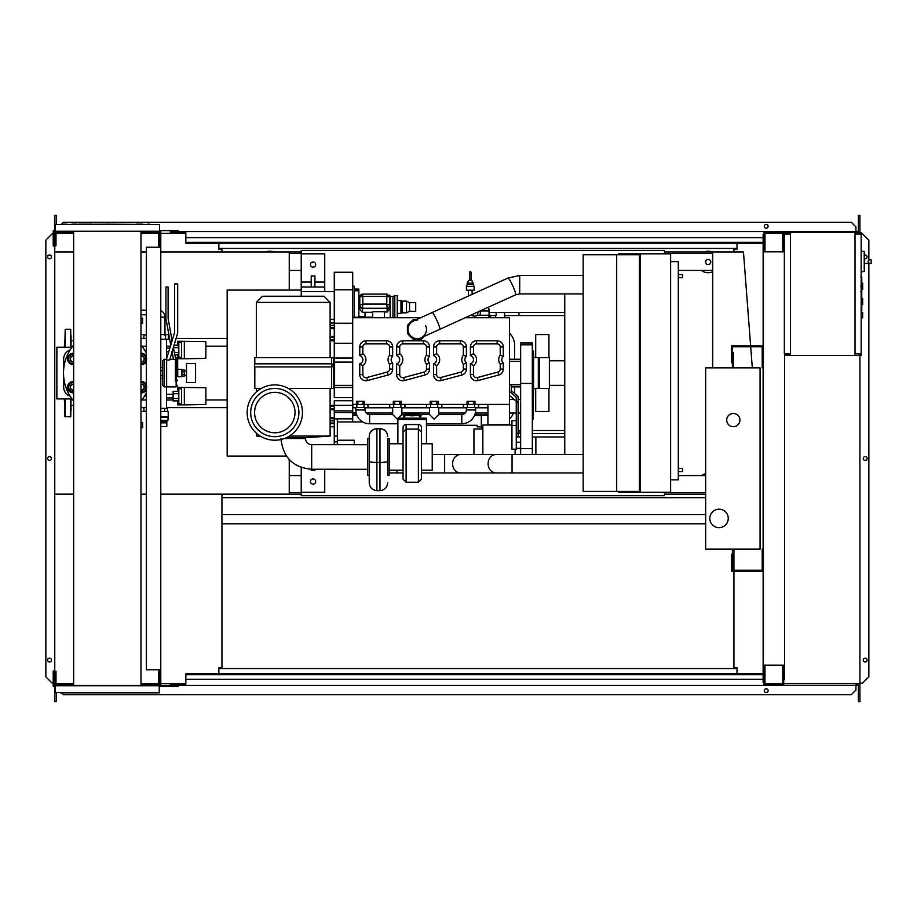 <?xml version="1.0" encoding="UTF-8"?>
<svg xmlns="http://www.w3.org/2000/svg" width="917" height="917" viewBox="0 0 917 917"><rect width="100%" height="100%" fill="white"/><g stroke="black" fill="none" stroke-linecap="round" stroke-linejoin="round"><path stroke-width="1.38" d="M763.127 549.157L762.21 549.157L762.21 570.214L732.396 570.214L732.396 554.235L731.479 554.235L731.479 571.131L763.127 571.131M763.127 367.843L762.21 367.843L762.21 346.786L732.396 346.786L732.396 362.765L731.479 362.765L731.479 345.869L763.127 345.869M739.927 420.089A6.602 6.602 0 0 1 733.313 426.692A6.602 6.602 0 0 1 726.711 420.089A6.602 6.602 0 0 1 733.313 413.475A6.602 6.602 0 0 1 739.927 420.089M709.804 518.426A9.216 9.216 0 0 1 719.031 509.21A9.216 9.216 0 0 1 728.247 518.426A9.216 9.216 0 0 1 719.031 527.642A9.216 9.216 0 0 1 709.804 518.426M733.313 367.843L760.055 367.843L760.055 549.157L733.313 549.157L733.313 564.528L732.396 564.528L732.396 549.157L705.654 549.157L705.654 367.843L732.396 367.843L732.396 352.472L733.313 352.472L733.313 367.843M164.98 335.53L164.98 317.087A6.912 6.912 0 0 0 160.784 310.725M165.519 334.648L165.519 339.256L168.35 339.256L168.35 334.648L160.784 334.648M165.519 339.256L160.784 339.256M205.855 394.115L205.855 398.116M177.577 391.33L177.577 387.352L205.855 387.731L205.855 404.5L184.34 404.878L184.34 387.352M177.577 400.901L177.577 404.878L181.577 404.878L181.577 387.352M178.815 393.714L173.13 393.714L173.13 400.901L178.815 400.901M178.815 398.505L173.13 398.505M178.815 391.33L173.13 391.33L173.13 393.714M181.577 403.491L178.815 403.491L178.815 388.739L181.577 388.739M181.577 404.878L184.34 404.878M205.855 348.024L205.855 352.013M177.577 345.228L177.577 341.262L205.855 341.628L205.855 358.398L184.34 358.776L184.34 341.262M177.577 354.81L177.577 358.673M177.623 358.776L181.577 358.776L181.577 341.262M178.815 352.415L174.345 352.415M178.815 347.623L173.416 347.623M178.815 354.81L174.815 354.81M178.815 345.228L173.932 345.228M181.577 357.389L178.815 357.389L178.815 342.637L181.577 342.637M181.577 358.776L184.34 358.776M160.784 422.852L166.825 422.852L166.814 426.543L160.784 426.543M160.784 421.316L166.825 421.316L160.784 421.258M166.814 421.258L167.903 420.33L160.784 420.33M167.903 420.33L168.212 417.017L160.784 417.017M168.212 417.017L168.212 411.481L160.784 411.481M167.903 417.258L160.784 417.258M167.444 411.481L167.444 408.409L160.784 408.409M164.647 411.481L164.647 408.409M166.825 421.316L166.825 422.852M160.956 421.316L160.956 422.852M164.395 421.316L164.395 422.852M166.516 408.409L166.516 397.955L173.13 397.955M166.516 359.235L166.516 339.256M166.516 397.955L166.516 386.894M166.516 348.173L169.817 348.173M166.516 351.864L168.694 351.864M166.516 394.276L173.13 394.276M177.738 376.749L177.738 369.379L181.887 369.379L181.887 376.749L177.692 376.704M181.887 376.142L184.34 376.142L184.34 371.798L181.887 371.798M184.34 371.798L184.34 369.998L181.887 369.998M184.34 374.342L181.887 374.342M186.495 382.595L186.495 363.545L195.562 363.545L195.562 382.595L186.495 382.595M859.321 233.388L860.238 234.007M855.011 234.007L861.166 234.007L861.166 232.471L855.011 232.471L855.011 355.395L784.643 355.395M859.321 234.007L859.321 232.471M790.477 355.395L790.477 232.471L783.714 232.471L783.714 251.831M789.56 234.007L789.56 232.471M772.653 233.388L782.797 233.388L764.973 233.388L764.973 250.903L764.044 250.903L763.895 232.471M783.714 233.388L789.56 233.388M859.321 354.478L860.238 353.859M855.011 353.859L861.166 353.859L861.166 355.395L855.011 355.395M859.321 353.859L859.321 355.395M789.56 353.859L789.56 355.395M784.643 354.478L789.56 354.478M861.774 289.325L862.702 289.325L862.702 283.181L861.774 283.181M861.774 304.685L862.702 304.685L862.702 298.541L861.774 298.541M861.166 353.859L861.166 234.007M790.477 232.471L855.011 232.471M790.477 353.859L784.333 353.859L784.333 234.007L790.477 234.007M864.238 269.311L864.238 253.94M869.603 263.466C867.62 262.239 867.62 261.013 869.603 259.775L871.15 259.775L871.15 263.466L864.387 263.466M869.603 259.775L871.15 259.775M861.166 271.81L864.238 271.478L864.238 251.533L861.166 251.212M862.702 315.139L862.702 312.674L862.702 315.139M146.342 247.223L146.342 669.777L160.784 669.777L160.784 247.223L146.342 247.223M160.784 247.223L160.784 234.156L159.558 234.156M159.558 247.223L159.558 245.687L158.641 245.687L158.641 232.471L140.977 232.471M159.558 682.844L160.784 682.844L160.784 669.777M140.977 684.529L158.641 684.529L158.641 671.313L159.558 671.313L159.558 669.777M301.235 296.237L301.235 250.444L664.481 250.444L664.481 253.826M301.235 467.429L301.235 495.684L664.481 495.684L664.481 492.303M710.572 261.975A2.453 2.453 0 0 1 710.251 263.202A2.453 2.453 0 0 0 710.251 260.737A2.453 2.453 0 0 1 710.572 261.975M705.987 263.202A2.453 2.453 0 0 1 705.987 260.737A2.453 2.453 0 0 0 705.987 263.202M712.727 271.684A10.752 10.752 0 0 1 701.459 270.423A10.752 10.752 0 0 0 712.727 271.684M301.235 494.148L289.245 494.148L289.245 459.543M289.245 290.093L289.245 251.98L301.235 251.98M289.245 492.612L301.235 492.612M664.481 492.612L705.654 492.612M705.654 494.148L664.481 494.148M712.727 253.516L664.481 253.516M301.235 253.516L289.245 253.516M664.481 251.98L712.727 251.98L712.727 367.843M73.647 251.98L54.768 251.98L54.768 494.148L73.647 494.148M140.977 494.148L146.342 494.148M160.784 494.148L289.245 494.148M289.245 251.98L160.784 251.98M146.342 251.98L140.977 251.98M706.698 264.428L709.54 264.428L710.962 261.975L709.54 259.511L706.698 259.511L705.276 261.975L706.698 264.428M704.13 251.98A10.752 10.752 0 0 1 712.108 251.98A10.752 10.752 0 0 0 704.13 251.98M273.874 251.98A10.752 10.752 0 0 0 265.896 251.98A10.752 10.752 0 0 1 273.874 251.98M712.727 270.423L678.305 270.423M301.235 270.423L289.245 270.423M705.654 473.688A10.752 10.752 0 0 0 701.665 475.556M752.307 367.843L750.702 346.786M750.633 345.869L743.458 251.98L712.727 251.98M861.774 277.198L861.774 285.588M861.774 277.587L861.166 277.587M861.166 286.826L861.774 286.826L861.774 291.652L861.166 291.595M861.774 289.417L861.166 289.417M861.166 295.32L861.774 295.32L861.774 292.191L861.166 292.191M861.774 295.32L861.774 310.897L861.166 310.897M861.774 308.227L861.166 308.227M861.774 307.803L861.166 307.803M861.774 304.444L861.166 304.444M861.774 302.427L861.166 302.427M861.774 301.544L861.166 301.544M861.774 298.953L861.166 298.953M470.261 290.219L466.409 290.219L466.409 286.528L474.1 286.528L474.1 290.219L470.261 290.219M470.616 280.476L471.029 280.075A0.768 0.768 0 0 0 470.261 279.307A0.768 0.768 0 0 0 469.481 280.075L471.854 280.476L473.332 284.694L467.177 284.694L466.409 286.528M473.332 283.158L467.177 283.158L467.177 284.694M471.029 272.395A0.768 0.768 0 0 1 470.261 273.163A0.768 0.768 0 0 1 469.481 272.395A0.768 0.768 0 0 1 470.261 271.627A0.768 0.768 0 0 1 471.029 272.395L471.006 280.132M469.493 280.075L469.481 272.395M490.538 315.597L490.538 317.752M489.529 312.525L518.965 312.525L518.965 315.597L504.499 315.597L504.499 312.525M496.12 312.525L496.12 315.597L489.334 315.597M504.671 315.597L504.671 317.752M495.455 315.597L495.455 317.752M564.757 312.525L518.965 312.525M465.206 317.752L509.439 317.752L509.439 424.697L507.445 425.007M490.538 425.007L487.924 424.697L487.924 404.408M481.322 415.321L481.322 428.996M640.204 436.985L639.436 436.985M564.757 436.985L532.33 436.985M640.204 455.428L639.436 455.428M507.445 424.697L490.538 424.697M468.484 404.408L467.028 404.408L467.051 401.337L468.484 401.337L468.484 404.408L473.562 404.408L473.562 401.337L468.484 401.337M473.562 401.337L474.995 401.337L474.995 404.408L509.439 404.408M420.651 317.752L352.701 317.752L352.701 407.48L368.072 407.48L368.072 404.408M364.358 404.408L364.358 401.337L357.859 401.337L357.859 404.408L352.701 404.408M356.415 404.408L356.415 401.337L357.859 401.337M438.108 404.408L438.108 401.337L431.609 401.337L431.609 404.408L401.268 404.408L401.233 401.337L394.734 401.337L394.734 404.408L363.98 404.408L363.98 407.48M393.301 404.408L393.301 401.337L394.734 401.337M430.176 404.408L430.176 401.337L431.609 401.337M467.028 404.408L437.73 404.408L437.73 407.48L426.462 407.48L426.462 404.408M389.587 369.081A3.072 3.072 0 0 1 387.306 372.05L366.72 377.575A3.072 3.072 0 0 1 362.845 374.606L359.773 374.606L359.773 363.82L359.773 374.606A6.144 6.144 0 0 0 367.511 380.544L388.097 375.019A6.144 6.144 0 0 0 392.659 369.081L392.659 362.994A4.298 4.298 0 0 1 392.659 356.404A4.298 4.298 0 0 0 392.659 362.994L389.587 364.198L389.587 369.081L392.659 369.081M359.773 355.578L359.773 346.947L359.773 355.578A4.298 4.298 0 0 1 359.773 363.82L362.845 365.688A7.37 7.37 0 0 0 362.845 353.71L359.773 355.578M386.515 343.875L386.515 340.803A6.144 6.144 0 0 1 392.659 346.947A6.144 6.144 0 0 0 386.515 340.803L365.917 340.803A6.144 6.144 0 0 0 359.773 346.947L362.845 346.947A3.072 3.072 0 0 1 365.917 343.875L386.515 343.875A3.072 3.072 0 0 1 389.587 346.947L389.587 355.188L392.659 356.404L392.659 346.947L389.587 346.947M426.462 369.081A3.072 3.072 0 0 1 424.181 372.05L403.595 377.575A3.072 3.072 0 0 1 399.72 374.606L399.72 365.688A7.37 7.37 0 0 0 399.72 353.71L396.648 355.578L396.648 346.947L396.648 355.578A4.298 4.298 0 0 1 396.648 363.82L396.648 374.606A6.144 6.144 0 0 0 404.386 380.544L424.984 375.019A6.144 6.144 0 0 0 429.534 369.081L429.534 362.994A4.298 4.298 0 0 1 429.534 356.404A4.298 4.298 0 0 0 429.534 362.994L426.462 364.198L426.462 369.081L429.534 369.081M423.39 343.875L423.39 340.803A6.144 6.144 0 0 1 429.534 346.947A6.144 6.144 0 0 0 423.39 340.803L402.804 340.803A6.144 6.144 0 0 0 396.648 346.947L399.72 346.947A3.072 3.072 0 0 1 402.804 343.875L423.39 343.875A3.072 3.072 0 0 1 426.462 346.947L426.462 355.188L429.534 356.404L429.534 346.947L426.462 346.947M463.337 369.081A3.072 3.072 0 0 1 461.068 372.05L440.469 377.575A3.072 3.072 0 0 1 436.607 374.606L436.607 365.688A7.37 7.37 0 0 0 436.607 353.71L436.607 346.947A3.072 3.072 0 0 1 439.679 343.875L460.265 343.875L460.265 340.803A6.144 6.144 0 0 1 466.409 346.947A6.144 6.144 0 0 0 460.265 340.803L439.679 340.803A6.144 6.144 0 0 0 433.535 346.947L433.535 355.578A4.298 4.298 0 0 1 433.535 363.82L433.535 374.606A6.144 6.144 0 0 0 441.272 380.544L461.859 375.019A6.144 6.144 0 0 0 466.409 369.081L466.409 362.994A4.298 4.298 0 0 1 466.409 356.404A4.298 4.298 0 0 0 466.409 362.994L463.337 364.198L463.337 369.081L466.409 369.081M500.223 369.081A3.072 3.072 0 0 1 497.942 372.05L477.356 377.575A3.072 3.072 0 0 1 473.481 374.606L473.481 365.688A7.37 7.37 0 0 0 473.481 353.71L473.481 346.947A3.072 3.072 0 0 1 476.553 343.875L497.14 343.875L497.14 340.803A6.144 6.144 0 0 1 503.295 346.947A6.144 6.144 0 0 0 497.14 340.803L476.553 340.803A6.144 6.144 0 0 0 470.41 346.947L470.41 355.578A4.298 4.298 0 0 1 470.41 363.82L470.41 374.606A6.144 6.144 0 0 0 478.147 380.544L498.733 375.019A6.144 6.144 0 0 0 503.295 369.081L503.295 362.994A4.298 4.298 0 0 1 503.295 356.404A4.298 4.298 0 0 0 503.295 362.994L500.223 364.198L500.223 369.081L503.295 369.081M424.17 336.401L421.316 339.256L413.166 339.256L407.412 333.501L407.412 325.352L413.166 319.597L416.593 319.597M425.637 325.615A9.216 9.216 0 0 1 417.246 338.648A9.216 9.216 0 0 1 408.844 333.238A9.216 9.216 0 0 1 417.246 320.205M408.844 333.238A9.216 9.216 0 0 1 413.429 321.03L432.148 312.525A9.216 1.066 -114.5 0 1 436.928 320.48A9.216 1.066 -114.5 0 1 439.839 328.378A9.216 1.066 -114.5 0 1 439.782 329.306L421.063 337.823A9.216 9.216 0 0 1 417.246 338.648M583.189 293.933L519.721 293.933L519.721 275.49L583.189 275.49M473.562 404.408L475.017 404.408M431.609 404.408L436.675 404.408L436.675 401.337M436.675 404.408L437.73 404.408M394.734 404.408L399.801 404.408L399.801 401.337M399.801 404.408L401.268 404.408M478.548 404.408L478.548 407.48L463.337 407.48L463.337 404.408M478.708 404.408L478.548 407.48M441.834 404.408L441.834 407.48L437.73 407.48M441.662 404.408L441.662 407.48M404.947 404.408L404.947 407.48L389.587 407.48L389.587 404.408M404.787 404.408L404.787 407.48M463.498 404.408L463.498 407.48M475.636 407.48L475.636 409.945A13.824 13.824 0 0 1 461.801 423.769L426.462 423.769M466.409 407.48L466.409 409.945A4.608 4.608 0 0 1 461.801 414.553L438.75 414.553L434.142 419.161L429.534 414.553L421.35 414.553L420.307 418.461M421.247 414.622L417.59 415.172A6.144 1.146 180 0 1 412.169 415.779A6.144 1.146 180 0 1 406.747 415.172A3.072 2.659 109.3 0 0 404.053 418.175M429.534 414.553L429.534 407.48M438.75 414.553L438.75 407.48M418.611 414.209L405.738 414.209A3.072 2.659 70.7 0 1 406.747 414.094A6.144 1.146 180 0 1 412.169 413.487A6.144 1.146 180 0 1 417.59 414.094A3.072 2.659 -70.7 0 1 418.611 414.209L421.35 414.553M404.042 418.461L403.09 414.622M406.747 415.172L401.875 414.553L398.253 418.175M397.886 423.769L369.608 423.769A13.824 13.824 0 0 1 355.785 409.945L355.785 407.48M397.886 418.553L397.267 419.161L392.659 414.553L369.608 414.553A4.608 4.608 0 0 1 365 409.945L365 407.48M392.659 414.553L392.659 407.48M401.875 414.553L401.875 407.48M420.295 418.175A3.072 2.659 -109.3 0 0 417.59 415.172M397.886 443.771L397.886 418.175L426.462 418.175L426.462 443.771M397.886 419.562L426.462 419.562M403.033 439.69L403.033 427.586A3.072 3.026 -0 0 1 406.105 424.548L418.393 424.548A3.072 3.026 -0 0 1 421.465 427.586L421.465 479.144L421.465 427.586M421.465 432.136L418.393 429.099L418.393 482.216L421.465 479.144M403.033 427.586L403.033 432.136L406.105 429.099L406.105 424.548M403.033 432.136L403.033 478.777M389.198 443.771L403.033 443.771M389.198 470.203L403.033 470.203M389.198 475.43L389.198 438.555L387.662 438.555L387.662 475.43L389.198 475.43M387.662 475.43L387.662 438.555M583.189 454.5L496.086 454.5A9.216 7.989 -90 0 0 488.096 463.727A9.216 7.989 -90 0 0 496.086 472.943L444.63 472.943L444.63 454.5L432.228 454.5M444.63 472.943L421.465 472.943M403.033 472.943L396.878 472.943L396.878 470.203M496.086 454.5L460.598 454.5A9.216 7.989 -90 0 0 452.608 463.727A9.216 7.989 -90 0 0 460.598 472.943M583.189 472.943L512.053 472.943L512.053 454.5M369.23 475.43L367.683 475.43L367.683 438.555L369.23 438.555L369.23 436.32L369.23 482.674M369.23 438.555L369.23 461.4A7.68 1.032 180 0 0 376.91 462.432L376.91 428.847L379.982 428.847L379.982 462.432A7.68 1.032 0 0 0 387.662 461.4M284.316 438.521L305.533 438.532A6.144 6.144 0 0 0 311.677 444.676L311.665 469.263L367.683 469.286L367.683 456.987M421.465 443.771L432.228 443.771L432.228 470.203L421.465 470.203M426.623 404.408L426.623 407.48M389.748 404.408L389.748 407.48M357.859 404.408L362.926 404.408L362.926 401.337M362.926 404.408L363.98 404.408M367.912 404.408L367.912 407.48M352.862 404.408L352.862 407.48M330.12 388.43L330.12 436.068L306.759 437.604L286.54 437.604M330.12 436.068L289.371 436.068M260.233 436.068L256.359 436.068L256.359 433.168M247.143 412.558A27.659 27.659 0 0 0 274.802 440.217A27.659 27.659 0 0 0 302.461 412.558A27.659 27.659 0 0 0 274.802 384.899A27.659 27.659 0 0 0 247.143 412.558M298.908 412.558A24.106 24.106 0 0 0 274.802 388.441A24.106 24.106 0 0 0 250.696 412.558A24.106 24.106 0 0 0 274.802 436.664A24.106 24.106 0 0 0 298.908 412.558M254.594 412.558A20.208 20.208 0 0 0 284.912 430.062A20.208 20.208 0 0 0 284.912 395.055A20.208 20.208 0 0 0 254.594 412.558M254.823 363.843L254.823 357.699L333.41 357.699L333.41 388.43L288.328 388.43M254.823 366.915L254.823 388.43L261.276 388.43M331.965 366.915L254.513 366.915L254.513 363.843L331.965 363.843L331.965 366.915M256.359 302.381L262.514 296.237L323.976 296.237L330.12 302.381L256.359 302.381L256.359 357.699M334.269 409.532L334.269 405.337L330.12 405.337M352.701 400.729L334.269 400.729L334.269 405.337L352.701 405.337M334.269 340.803L330.12 340.803M352.701 397.646L334.269 397.646L334.269 272.269L352.701 272.269L352.701 317.752M324.744 291.629L301.384 291.629L301.384 253.826L324.744 253.826L324.744 291.629L334.269 291.629M314.909 282.058L324.744 282.058M311.218 287.021L311.218 275.914L314.909 275.914L314.909 287.021M301.384 282.058L311.218 282.058M313.064 261.975A2.613 2.613 0 0 1 315.677 264.577A2.613 2.613 0 0 1 313.064 267.191A2.613 2.613 0 0 1 310.45 264.577A2.613 2.613 0 0 1 313.064 261.975M301.384 287.021L324.744 287.021M518.105 430.532L520.65 430.532M520.65 433.603L518.105 433.603M518.965 433.603L518.965 430.532M352.701 407.48L352.701 421.935M352.701 407.79L355.785 407.79M365 407.79L392.659 407.79M401.875 407.79L429.534 407.79M438.75 407.79L466.409 407.79M475.636 407.79L487.924 407.79M513.509 413.017A16.907 16.907 0 0 1 509.439 419.092M509.439 333.192A16.907 16.907 0 0 1 514.666 345.411L514.666 359.235M514.666 386.894L514.666 393.599M481.322 426.852L477.172 426.852L477.172 425.305L426.462 425.305M520.65 392.74L520.65 419.78M532.49 395.491L532.33 419.78M533.098 395.227L533.098 419.161L532.49 419.78M532.33 454.5L532.33 342.947L520.65 342.947L520.65 454.5M532.33 395.502A1.226 1.226 0 0 0 533.568 394.276L533.568 351.864A1.226 1.226 0 0 0 532.33 350.626M532.33 451.428L532.33 439.14M509.439 395.445L516.26 401.233L516.26 436.721L518.105 436.721L518.105 396.511L511.285 390.722L511.285 384.865L509.439 384.865M509.439 391.376L516.26 397.164L516.26 401.233L518.105 401.233M533.568 373.07L533.568 388.43L538.325 388.43L538.325 357.699L533.568 357.699M539.242 373.07L539.242 388.43L549.386 388.43L549.386 357.699L539.242 357.699L539.242 373.07M564.757 293.933L564.757 454.5M535.711 388.43L535.711 411.481L548.928 411.481L548.928 388.43M548.928 357.699L548.928 334.648L535.711 334.648L535.711 357.699M488.623 307.103L488.623 310.989L480.072 310.989M477.677 312.078A3.072 3.072 0 0 1 474.788 316.216A3.072 3.072 0 0 1 472.095 314.611M488.623 308.467A14.603 14.603 0 0 1 488.646 317.752L488.623 315.288L476.989 315.288L474.788 316.216M473.619 315.975L470.604 315.288M479.923 311.058A5.536 5.536 0 0 1 479.889 315.288M488.623 309.533A14.294 14.294 0 0 1 488.623 316.743M488.807 317.752A14.752 14.752 0 0 0 488.623 308.009M334.269 319.345L330.12 319.345M334.269 444.688L334.269 409.739L330.12 409.739M301.384 467.487L301.384 492.303L324.744 492.303L324.744 469.275M311.218 469.263L311.218 470.226L314.909 470.226L314.909 469.263M313.064 484.165A2.613 2.613 0 0 1 310.45 481.551A2.613 2.613 0 0 1 313.064 478.938A2.613 2.613 0 0 1 315.677 481.551A2.613 2.613 0 0 1 313.064 484.165M337.341 444.688L337.341 418.851M362.708 421.935L337.341 421.935M354.237 444.688L354.237 440.24L337.341 440.24M330.12 426.783L334.269 426.783M301.384 291.629L301.384 296.237M399.72 365.688L396.648 363.82M436.607 353.71L433.535 355.578M436.607 365.688L433.535 363.82M463.337 355.188L466.409 356.404L466.409 346.947L463.337 346.947L463.337 355.188A7.37 7.37 0 0 0 463.337 364.198M473.481 353.71L470.41 355.578M473.481 365.688L470.41 363.82M500.223 355.188L503.295 356.404L503.295 346.947L500.223 346.947L500.223 355.188A7.37 7.37 0 0 0 500.223 364.198M354.237 317.752L354.237 286.253L352.701 286.253M354.237 317.179L358.856 317.179L358.856 289.073L354.237 289.073M354.237 290.769L358.856 290.769M358.856 317.752L358.856 317.179M359.464 306.989L359.464 300.684M372.68 312.319L365 312.319L365 317.133L372.68 317.133M371.144 317.752L371.144 317.133M384.361 317.752L384.361 311.677L372.68 311.677L372.68 317.752M389.335 295.205A3.072 2.969 180 0 1 390.195 297.268L390.195 305.579A3.072 2.969 180 0 1 387.123 308.548L362.536 308.548A3.072 2.969 180 0 1 359.464 305.579L359.464 297.268A3.072 2.969 180 0 1 360.324 295.205M359.464 305.579L359.464 308.995L362.536 312.456L365 312.319M390.195 305.579L390.195 308.513L387.123 311.986L384.361 311.986M389.897 296.867L389.897 305.189L386.814 304.089L387.123 307.86A2.762 2.671 0 0 0 389.897 305.189L389.897 305.579A2.762 2.671 180 0 1 387.123 308.25L362.536 308.25A2.762 2.671 180 0 1 359.773 305.579L359.773 305.189A2.762 2.671 0 0 0 362.536 307.86L362.845 304.089L359.773 305.189L359.773 296.867L362.845 296.374L362.547 294.093L387.112 294.093L386.814 296.374L389.897 296.867L387.123 294.197M390.195 308.513L390.195 317.752L393.576 317.752M392.969 317.442L392.969 296.546L390.195 296.546L390.195 295.927L390.195 300.203M392.969 296.546L394.803 295.618L394.803 317.752M394.803 295.618L397.267 295.618L397.267 317.752M397.267 300.535L400.958 300.535L400.958 313.442L397.267 313.442M400.958 300.535L402.185 301.154L402.185 312.835L400.958 313.442M402.185 301.154L406.483 301.154L406.483 312.835L402.185 312.835M406.483 301.154L409.555 302.69L409.555 311.299L406.483 312.835M409.555 302.69L415.71 302.69L415.71 311.299L409.555 311.299M334.269 289.783L352.701 289.783M334.269 412.535L352.701 412.535M334.269 410.862L352.701 410.862M334.269 387.513L352.701 387.513M334.269 385.381L352.701 385.381M334.269 362.089L352.701 362.089M334.269 358.008L352.701 358.008M334.269 343.256L352.701 343.256M334.269 323.277L352.701 323.277M334.269 328.573L330.12 328.573M330.12 417.567L334.269 417.567M515.125 454.5L515.125 449.181L516.26 449.181L516.26 436.652M482.858 454.5L482.858 425.007L511.961 425.007M511.961 420.72L511.961 449.181L515.125 449.181M482.858 428.996L473.94 428.996L473.94 454.5M532.33 430.532L564.757 430.532M518.965 315.597L564.757 315.597M639.436 468.484L640.204 468.484M678.305 468.484L682.615 468.484L682.615 471.556L678.305 471.556M640.204 471.556L639.436 471.556M639.436 473.103L640.204 473.103M639.436 483.855L640.204 483.855M564.757 433.603L532.33 433.603M640.204 491.386L640.204 254.754L618.539 254.754L618.539 253.826L670.625 253.826L670.625 492.303L618.539 492.303L618.539 491.386L640.204 491.386M678.305 277.645L682.615 277.645L682.615 274.573L678.305 274.573M639.436 277.645L640.204 277.645M640.204 274.573L639.436 274.573M639.436 273.037L640.204 273.037M670.625 261.666L678.305 261.666L678.305 479.855L670.625 479.855M616.694 254.754L583.189 254.754L583.189 491.386L616.694 491.386L616.694 254.754L618.539 254.754M618.539 491.386L616.694 491.386M639.436 491.386L639.436 254.754M639.436 262.273L640.204 262.273M301.235 290.093L227.164 290.093L227.164 456.047L286.425 456.047M227.164 346.179L205.855 346.179M170.436 346.179L166.516 346.179M146.342 346.179L141.883 346.179M227.164 338.488L175.995 338.488M172.774 338.488L171.674 338.488M169.485 338.488L168.35 338.488M146.342 338.488L140.977 338.488M227.164 407.641L166.516 407.641M146.342 407.641L140.977 407.641M227.164 399.961L205.855 399.961M173.13 399.961L166.516 399.961M146.342 399.961L141.883 399.961M143.889 407.641L143.889 411.481L140.977 411.481M140.977 334.648L143.889 334.648L143.889 338.488M140.977 318.107L142.594 318.107L142.594 323.598L140.977 323.598M140.977 322.864L142.594 322.864M140.977 320.113L142.594 320.113M140.977 427.735L142.594 427.735L142.594 422.542L140.977 422.542M140.977 425.282L142.594 425.282M140.977 422.817L142.594 422.817M140.977 428.021L142.594 427.735M73.647 405.486L71.045 405.486M73.647 340.643L71.045 340.643M71.045 398.929L70.747 416.857L64.901 416.547L64.901 398.929M70.747 347.211L70.747 329.272L65.21 329.272L65.21 347.211M64.901 339.875L64.293 347.211M64.901 406.254L64.293 398.929M71.045 410.518L71.045 407.137M64.901 403.755L64.901 407.137M71.045 342.373L71.045 341.388M64.901 342.373L65.21 329.272M71.045 335.611L71.045 347.211M73.647 355.911A3.072 3.072 0 0 0 70.173 358.948A3.072 3.072 0 0 0 73.647 361.997M73.647 361.688A2.762 2.762 0 0 1 70.471 358.948A2.762 2.762 0 0 1 73.647 356.22M70.586 354.34L73.245 354.34A4.608 4.608 0 0 0 69.245 356.644L70.586 354.34M73.245 363.568L70.586 363.568L69.245 361.264A4.608 4.608 0 0 0 73.245 363.568M69.245 361.264L67.915 358.948L69.245 356.644A4.608 4.608 0 0 0 69.245 361.264M73.647 364.622A5.685 5.685 0 0 1 67.56 358.948A5.685 5.685 0 0 1 73.647 353.286M73.647 384.131A3.072 3.072 0 0 0 70.173 387.18A3.072 3.072 0 0 0 73.647 390.229M73.647 389.92A2.762 2.762 0 0 1 70.471 387.18A2.762 2.762 0 0 1 73.647 384.441M70.586 382.572L73.245 382.572A4.608 4.608 0 0 0 69.245 384.876L70.586 382.572M73.245 391.788A4.608 4.608 0 0 0 73.647 391.765L70.586 391.788L69.245 389.484A4.608 4.608 0 0 0 73.245 391.788M69.245 389.484L67.915 387.18L69.245 384.876A4.608 4.608 0 0 0 69.245 389.484M73.647 392.854A5.685 5.685 0 0 1 67.56 387.18A5.685 5.685 0 0 1 73.647 381.506M140.977 390.229A3.072 3.072 0 0 0 144.462 387.18A3.072 3.072 0 0 0 140.977 384.131M140.977 384.441A2.762 2.762 0 0 1 144.152 387.18A2.762 2.762 0 0 1 140.977 389.92M144.049 382.572L145.379 384.876A4.608 4.608 0 0 0 141.39 382.572L144.049 382.572M146.709 387.18L145.379 389.484A4.608 4.608 0 0 0 145.379 384.876L146.709 387.18M145.379 389.484L144.049 391.788L141.39 391.788A4.608 4.608 0 0 0 145.379 389.484M140.977 381.506A5.685 5.685 0 0 1 146.342 384.395M146.342 389.966A5.685 5.685 0 0 1 140.977 392.854M140.977 361.997A3.072 3.072 0 0 0 144.462 358.948A3.072 3.072 0 0 0 140.977 355.911M140.977 356.22A2.762 2.762 0 0 1 144.152 358.948A2.762 2.762 0 0 1 140.977 361.688M144.049 354.34L145.379 356.644A4.608 4.608 0 0 0 141.39 354.34L144.049 354.34M146.709 358.948L145.379 361.264A4.608 4.608 0 0 0 145.379 356.644L146.709 358.948M145.379 361.264L144.049 363.568L141.39 363.568A4.608 4.608 0 0 0 145.379 361.264M140.977 353.286A5.685 5.685 0 0 1 146.342 356.174M146.342 361.734A5.685 5.685 0 0 1 140.977 364.622M71.973 347.211L56.865 347.211L56.865 398.929L71.973 398.929M173.324 347.211L175.388 357.699L175.388 375.512L177.692 374.927L177.692 359.235L176.156 357.699L176.156 386.894L166.63 386.894L166.63 358.627L174.62 332.493L174.62 283.949L177.692 283.949L177.692 332.951L169.702 360.026L166.63 360.026L166.63 386.894L164.166 386.894L162.63 385.358L162.63 360.771L164.166 359.235L164.166 386.894M166.63 359.235L164.166 359.235M70.151 349.893A9.571 9.571 0 0 0 63.674 358.948L63.674 369.402M146.342 395.365A9.571 9.571 0 0 1 144.473 396.236A9.571 9.571 0 0 0 146.342 395.365M162.63 370.697L160.784 370.697M160.784 375.431L162.63 375.431M160.784 367.534L162.63 367.534M162.63 378.595L160.784 378.595M63.674 376.727L63.674 387.18A9.571 9.571 0 0 0 70.151 396.236M144.473 349.893A9.571 9.571 0 0 1 146.342 350.775M146.342 392.923A43.798 43.798 0 0 1 140.977 401.073M73.647 401.073A43.798 43.798 0 0 1 73.647 345.056M140.977 345.056A43.798 43.798 0 0 1 146.342 353.205M175.388 359.407L173.531 359.407L171.995 351.578M170.734 345.17L165.943 318.394L165.943 287.021L168.098 287.021L168.098 318.21L172.075 340.803M177.692 359.235L177.692 374.927M175.388 375.512L175.388 381.002L176.156 381.002A1.536 0.883 0 0 0 177.692 380.119M135.991 224.172L142.743 224.172M92.204 224.172L78.644 224.172L92.204 224.172M140.977 685.457L140.977 231.542M73.647 685.457L73.647 231.542M66.907 224.172L63.525 224.172M149.402 224.172L147.717 224.172M71.881 692.828L66.907 692.828M60.144 692.828L159.249 692.828L159.249 685.457L55.066 685.457L55.066 671.313L55.994 671.313L55.994 684.529L73.647 684.529M159.558 692.518L55.066 692.518L55.066 685.756L159.558 685.756M107.312 224.172L55.066 224.482L159.558 224.482L107.312 224.172M55.066 224.482L55.066 231.244L159.558 231.244L159.558 224.482M55.066 231.244L159.558 231.244M76.948 224.172L71.881 224.172M154.48 685.457L149.402 685.457M63.525 685.457L55.066 685.756M147.717 685.457L136.438 685.457M763.127 674.694L185.83 674.694L185.83 673.777L763.127 673.777M763.127 679.302L185.83 679.302L185.83 674.694M185.83 679.302L185.83 685.457L170.31 685.457L170.31 684.529L185.83 684.529M185.83 685.457L779.416 685.457L779.416 684.529M764.044 665.169L763.895 684.529M763.895 685.457L763.895 682.684M159.867 685.457L159.867 682.844M159.558 671.313L159.558 685.457L178.299 685.457L178.299 686.374L159.558 686.374M55.066 686.374L53.22 686.374L53.22 671.015L54.149 671.015L54.149 685.457M53.22 682.993L54.149 682.993M160.784 685.457L160.784 682.844M61.221 685.457L61.221 684.529M62.895 685.457L62.895 684.529M71.881 685.457L66.907 685.457M151.729 685.457L151.729 684.529M153.414 685.457L153.414 684.529M763.127 242.306L185.83 242.306L185.83 243.223L763.127 243.223M763.127 237.698L185.83 237.698L185.83 242.306M185.83 237.698L185.83 231.542L170.31 231.542L170.31 232.471L185.83 232.471M185.83 231.542L779.416 231.542L779.416 232.471M763.895 231.542L763.895 234.316M159.867 231.542L159.867 234.156M55.066 230.625L53.22 230.625L53.22 245.985L54.149 245.985L54.149 231.542M53.22 234.007L54.149 234.007M159.558 230.625L178.299 230.625L178.299 231.542M160.784 231.542L160.784 234.156M61.221 231.542L61.221 232.471L55.994 232.471L55.994 245.687L55.066 245.687L55.066 231.542M159.558 231.542L159.558 245.687M61.221 232.471L73.647 232.471M62.895 231.542L62.895 232.471M151.729 231.542L151.729 232.471M153.414 231.542L153.414 232.471M51.455 256.898A1.926 1.926 0 0 1 49.541 258.823A1.926 1.926 0 0 1 47.615 256.898A1.926 1.926 0 0 1 49.541 254.983A1.926 1.926 0 0 1 51.455 256.898M51.455 660.102A1.926 1.926 0 0 1 49.541 662.017A1.926 1.926 0 0 1 47.615 660.102A1.926 1.926 0 0 1 49.541 658.177A1.926 1.926 0 0 1 51.455 660.102M51.455 458.5A1.926 1.926 0 0 1 49.541 460.426A1.926 1.926 0 0 1 47.615 458.5A1.926 1.926 0 0 1 49.541 456.574A1.926 1.926 0 0 1 51.455 458.5M53.22 683.154L52.154 683.154L45.85 676.849L45.85 240.151L52.154 233.846L53.22 233.846M54.768 683.154L54.149 683.154M54.149 233.846L54.768 233.846M56.304 692.828L56.304 701.585L54.768 701.585L54.768 686.374M54.768 685.457L55.066 683.612M54.768 231.542L54.768 251.98M54.768 494.148L54.768 683.612M56.304 224.172L56.304 215.415L54.768 215.415L54.768 230.625M218.865 243.223L218.865 249.367L221.948 249.367L221.948 251.98M218.865 673.777L218.865 667.633L221.948 667.633L221.948 494.148M56.304 683.612L56.304 684.529M55.994 683.612L73.647 683.612M140.977 683.612L158.641 683.612M160.784 683.612L185.83 683.612M56.304 233.388L56.304 232.471M55.994 233.388L73.647 233.388M140.977 233.388L158.641 233.388M160.784 233.388L185.83 233.388M864.387 258.663A1.926 1.926 0 0 0 867.081 256.898A1.926 1.926 0 0 0 864.387 255.144M867.081 660.102A1.926 1.926 0 0 0 865.155 658.177A1.926 1.926 0 0 0 863.241 660.102A1.926 1.926 0 0 0 865.155 662.017A1.926 1.926 0 0 0 867.081 660.102M867.081 458.5A1.926 1.926 0 0 0 865.155 456.574A1.926 1.926 0 0 0 863.241 458.5A1.926 1.926 0 0 0 865.155 460.426A1.926 1.926 0 0 0 867.081 458.5M768.125 690.673A1.926 1.926 0 0 0 766.199 688.759A1.926 1.926 0 0 0 764.285 690.673A1.926 1.926 0 0 0 766.199 692.599A1.926 1.926 0 0 0 768.125 690.673M764.285 226.327A1.926 1.926 0 0 1 766.199 224.401A1.926 1.926 0 0 1 768.125 226.327A1.926 1.926 0 0 1 766.199 228.241A1.926 1.926 0 0 1 764.285 226.327M779.416 231.542L855.939 231.542L855.939 232.471M58.757 684.529L58.757 683.612M221.948 497.679L705.654 497.679M764.044 684.529L783.714 684.529L783.714 666.097L782.797 666.097L782.797 683.612L764.973 683.612L764.973 666.097L764.044 666.097M784.333 251.831L763.127 251.831L763.127 665.169L784.643 665.169L784.643 353.859M784.643 665.169L784.643 679.612L783.714 679.612M783.714 665.169L783.714 666.097M783.714 237.388L784.333 237.388M764.044 682.684L763.127 682.684L763.127 665.169M763.127 251.831L763.127 234.316L764.044 234.316M764.044 250.903L764.044 251.831M764.044 232.471L783.714 232.471M783.714 250.903L782.797 250.903L782.797 233.388M733.932 251.98L733.932 249.367L737.004 249.367L737.004 243.223M737.004 673.777L737.004 667.633L733.932 667.633L733.932 571.131M733.932 570.214L733.932 549.157M859.928 355.395L859.928 683.612L783.714 683.612M859.928 233.388L859.928 234.007M859.928 353.859L859.928 354.478M218.865 668.55L737.004 668.55M779.416 685.457L855.939 685.457L855.939 683.612M855.939 684.529L857.475 684.529L857.475 683.612M58.757 232.471L58.757 233.388M218.865 248.45L737.004 248.45M57.221 233.388L57.221 232.471M858.392 231.542L855.939 231.542L855.939 226.935L851.331 222.327L63.365 222.327L61.519 224.172M858.392 683.612L858.392 701.585L859.928 701.585L859.928 683.612M858.392 232.471L858.392 215.415L859.928 215.415L859.928 232.471M57.221 683.612L57.221 684.529M858.392 685.457L855.939 685.457L855.939 690.065L851.331 694.673L63.365 694.673L61.519 692.828M859.928 683.154L862.542 683.154L868.846 676.849L868.846 263.466M868.846 259.775L868.846 240.151L862.542 233.846L861.166 233.846M289.245 475.556L301.235 475.556M678.305 475.556L705.654 475.556M221.948 514.586L705.654 514.586M221.948 523.802L705.654 523.802M164.98 317.087L160.784 317.087M861.166 312.376L862.393 312.376L862.702 317.591M861.774 285.978L861.166 285.978M861.774 284.018L861.166 284.018M861.774 280.568L861.166 280.568M861.774 293.761L861.166 293.761M861.774 295.526L861.166 295.526M467.177 283.158L468.656 280.476L469.894 280.476M535.872 454.5L535.872 436.985M439.782 329.306L515.663 294.804A9.216 1.066 -114.5 0 0 515.778 294.437A9.216 1.066 -114.5 0 0 515.721 293.876A9.216 1.066 -114.5 0 0 511.984 284.201A9.216 1.066 -114.5 0 0 508.029 278.023L519.721 275.49M474.616 404.408L474.616 407.48M400.855 404.408L400.855 407.48M467.429 404.408L467.429 407.48M475.636 409.945L466.409 409.945M461.801 423.769L461.801 414.553M417.59 414.094L421.396 414.633M402.953 414.633L406.747 414.094M369.608 423.769L369.608 414.553M355.785 409.945L365 409.945M418.393 424.548L418.393 429.099L406.105 429.099L406.105 482.216L403.033 479.144M387.662 436.469A7.68 7.623 180 0 0 379.982 428.847L379.982 428.64C384.647 429.087 387.203 431.655 387.662 436.32M369.23 482.904C369.677 487.58 372.245 490.137 376.91 490.595L376.91 462.432L379.982 462.432L379.982 490.595C384.647 490.137 387.203 487.58 387.662 482.904M369.23 436.469A7.68 7.623 180 0 1 376.91 428.847L379.982 428.64M430.554 404.408L430.554 407.48M393.68 404.408L393.68 407.48M356.805 404.408L356.805 407.48M330.12 339.829L334.269 339.829M330.12 406.311L334.269 406.311M532.33 344.803L520.65 344.803M532.33 383.432L520.65 383.432M532.33 448.665L520.65 448.665M334.269 441.834L337.341 441.834M334.269 436.033L337.341 436.033M362.845 353.71L362.845 346.947M365.917 340.803L365.917 343.875M389.587 355.188A7.37 7.37 0 0 0 389.587 364.198M387.306 372.05L388.097 375.019M366.72 377.575L367.511 380.544M362.845 374.606L362.845 365.688M399.72 353.71L399.72 346.947M402.804 340.803L402.804 343.875M426.462 355.188A7.37 7.37 0 0 0 426.462 364.198M424.181 372.05L424.984 375.019M403.595 377.575L404.386 380.544M399.72 374.606L396.648 374.606M433.535 346.947L436.607 346.947M439.679 340.803L439.679 343.875M460.265 343.875A3.072 3.072 0 0 1 463.337 346.947M461.068 372.05L461.859 375.019M440.469 377.575L441.272 380.544M436.607 374.606L433.535 374.606M470.41 346.947L473.481 346.947M476.553 340.803L476.553 343.875M497.14 343.875A3.072 3.072 0 0 1 500.223 346.947M497.942 372.05L498.733 375.019M477.356 377.575L478.147 380.544M473.481 374.606L470.41 374.606M352.701 412.994L356.117 412.994M366.147 412.994L392.659 412.994M401.875 412.994L429.534 412.994M438.75 412.994L465.263 412.994M475.293 412.994L487.924 412.994M362.536 308.548L362.536 312.456M387.123 308.548L387.123 311.986M362.845 304.089L362.845 296.374L386.814 296.374L386.814 304.089L362.845 304.089M362.536 294.197A2.762 2.671 0 0 0 359.773 296.867L362.547 294.093M362.536 308.25L387.123 308.25M330.12 337.158L334.269 337.158M330.12 323.082L334.269 323.082M330.12 327.426L334.269 327.426M330.12 325.26L334.269 325.26M330.12 418.702L334.269 418.702M330.12 420.869L334.269 420.869M330.12 423.046L334.269 423.046M330.12 408.971L334.269 408.971M516.26 402.517L518.105 402.517M516.26 433.294L518.105 433.294M516.26 425.408L511.961 425.408M70.747 398.929L70.747 416.857M65.21 398.929L65.21 416.857M146.342 310.175L140.977 310.175M140.977 314.783L146.342 314.783M186.495 375.213L184.34 375.213M186.495 370.915L184.34 370.915M861.166 317.901L862.393 317.901M860.742 276.968L861.774 276.968M860.742 286.207L861.774 286.207M860.742 291.652L861.774 291.652M468.415 296.031L468.415 290.219M472.095 294.357L472.095 290.219M473.332 284.694L474.1 286.528M471.854 280.476L471.189 280.075M468.656 280.476L469.321 280.075M509.439 359.235L520.65 359.235M509.439 361.39L520.65 361.39M509.439 399.491L514.208 399.491M518.105 399.491L520.501 399.491M520.65 436.985L516.26 436.985M519.721 293.933L515.663 294.804M432.148 312.525L508.029 278.023M405.738 414.209L402.987 414.553M418.393 482.216L406.105 482.216M396.878 472.943L389.198 472.943M496.086 472.943L512.053 472.943M444.63 454.5L460.598 454.5M376.91 428.64C372.245 429.087 369.677 431.655 369.23 436.32M376.91 490.595L379.982 490.595M367.683 444.699L311.677 444.676M311.665 469.263C293.188 467.624 282.94 457.377 280.946 438.521M305.533 438.532L305.533 437.604M256.359 388.43L256.359 391.937M260.703 436.354L256.359 436.068M331.656 366.915L331.656 388.43M331.656 357.699L331.656 363.843M330.12 302.381L330.12 357.699M352.701 415.321L356.873 415.321M474.548 415.321L487.924 415.321M509.439 413.017L516.26 413.017M518.105 413.017L520.501 413.017M532.33 342.947L520.65 342.947M509.439 384.739L520.65 384.739M538.325 361.39L539.242 361.39M538.325 384.739L539.242 384.739M549.386 360.771L564.757 360.771M549.386 385.358L564.757 385.358M511.285 386.894L520.65 386.894M516.26 442.212L520.65 442.212M352.701 414.862L356.679 414.862M474.731 414.862L487.924 414.862M358.856 297.727L359.464 297.647M358.856 316.25L365 317.133M334.269 418.851L352.701 418.851M330.12 336.39L334.269 336.39M330.12 322.635L334.269 322.635M330.12 423.494L334.269 423.494M516.26 420.651L511.961 420.651M516.26 448.356L520.65 448.356M146.342 411.068L143.889 411.481M146.342 335.06L143.889 334.648M169.702 359.235L173.496 359.235M176.156 386.894L177.692 385.358M176.156 357.699L175.388 357.699"/></g></svg>
